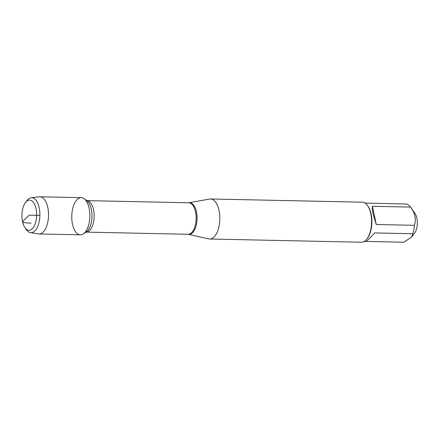<?xml version="1.0" encoding="UTF-8"?>
<svg xmlns="http://www.w3.org/2000/svg" width="439" height="439" viewBox="0 0 439 439"><rect width="100%" height="100%" fill="white"/><g stroke="black" fill="none" stroke-linecap="round" stroke-linejoin="round"><path stroke-width="0.66" d="M188.814 202.785L209.546 199.054A20.018 9.735 91.2 0 1 210.5 198.977A20.018 9.735 91.2 0 1 219.039 210.528A20.018 9.735 91.2 0 1 209.65 239.008A20.018 9.735 91.2 0 1 208.701 238.893L188.144 234.278A15.749 7.661 -88.8 0 0 196.14 218.693A15.749 7.661 -88.8 0 0 188.814 202.785L86.823 200.618A15.749 7.661 91.2 0 1 94.144 216.531A15.749 7.661 91.2 0 1 86.154 232.116L85.989 232.132M72.479 224.109A18.603 9.049 -88.8 0 0 83.344 233.921A18.603 9.049 -88.8 0 0 89.852 216.438A18.603 9.049 -88.8 0 0 84.09 198.697A18.603 9.049 -88.8 0 0 74.306 203.762A18.603 9.049 -88.8 0 0 72.479 224.109M209.65 239.008L361.423 242.229A20.018 9.735 -88.8 0 0 366.911 238.959A20.018 9.735 -88.8 0 0 370.812 213.755A20.018 9.735 -88.8 0 0 367.619 205.699A20.018 9.735 -88.8 0 0 362.274 202.198L210.5 198.977M364.979 203.059L406.53 204.042A19.217 9.345 91.2 0 1 410.569 207.098L414.959 213.42A11.941 5.806 91.2 0 1 416.863 218.221A11.941 5.806 91.2 0 1 414.537 233.257L411.672 237.027L403.787 242.224L366.06 241.423M372.415 206.292C372.206 208.267 372.442 210.885 373.123 214.15L376.25 224.51L372.415 206.292L410.569 207.098C415.074 213.244 416.353 219.313 414.411 225.322A19.217 9.345 91.2 0 1 412.786 233.729L374.626 232.917C369.633 238.465 366.675 241.329 365.758 241.521L364.167 241.488M412.786 233.729L411.672 237.027M376.25 224.51L414.411 225.322M366.911 238.959L367.41 238.306A19.217 9.345 -88.8 0 0 371.153 214.106A19.217 9.345 -88.8 0 0 368.085 206.374L367.619 205.699M30.439 232.632L38.473 233.91A18.603 9.049 -88.8 0 0 39.076 233.965L80.414 234.843A18.603 9.049 -88.8 0 0 89.139 208.382A18.603 9.049 -88.8 0 0 81.204 197.649L39.867 196.771A18.603 9.049 -88.8 0 0 39.258 196.798L31.18 197.737A17.489 8.506 91.2 0 1 39.208 207.806A17.489 8.506 91.2 0 1 30.439 232.632A17.489 8.506 91.2 0 1 26.335 229.624L24.941 227.611A15.107 7.348 -88.8 0 0 33.863 226.672A15.107 7.348 -88.8 0 0 36.058 208.766A15.107 7.348 -88.8 0 0 25.473 202.516A15.107 7.348 -88.8 0 0 24.941 227.611M39.076 233.965A18.603 9.049 -88.8 0 0 47.796 207.504A18.603 9.049 -88.8 0 0 39.867 196.771M25.473 202.516L26.955 200.568A17.489 8.506 91.2 0 1 31.18 197.737M39.878 215.379L29.298 215.154L22.532 221.536L23.547 222.589L31.142 223.231M188.94 202.774A15.837 7.704 91.2 0 1 196.452 211.856A15.837 7.704 91.2 0 1 195.476 227.77A15.837 7.704 91.2 0 1 188.271 234.294M83.344 233.921L86.192 232.017A16.534 8.039 -88.8 0 0 91.981 216.482A16.534 8.039 -88.8 0 0 86.856 200.716L84.09 198.697M188.144 234.278L86.154 232.116"/></g></svg>

